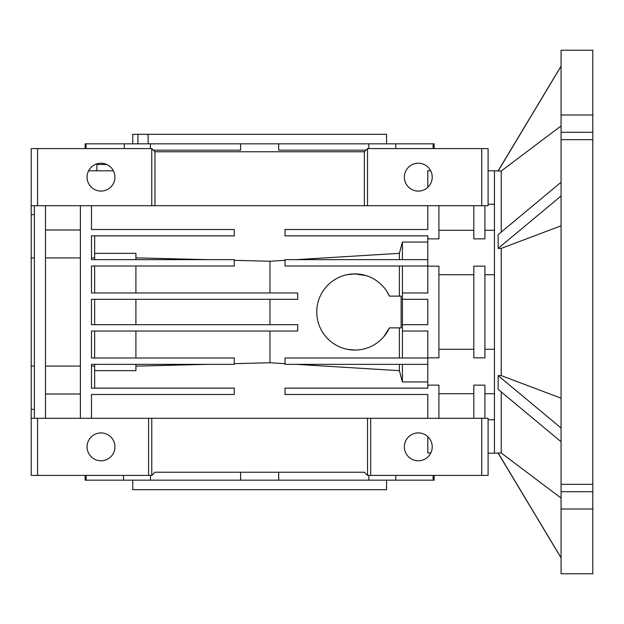 <?xml version="1.0" encoding="UTF-8"?>
<svg xmlns="http://www.w3.org/2000/svg" width="624" height="624" viewBox="0 0 624 624"><rect width="100%" height="100%" fill="white"/><g stroke="black" fill="none" stroke-linecap="round" stroke-linejoin="round"><path stroke-width="0.94" d="M137.951 143.84L137.951 134.316L132.733 134.316L132.733 143.84M386.56 143.84L386.56 134.316L148.13 134.316L148.13 143.84M132.733 480.16L132.733 489.684L386.56 489.684L386.56 480.16M365.937 150.181L278.686 150.181L278.686 143.84L240.607 143.84L240.607 150.181L153.356 150.181M150.454 148.598L150.454 143.84L85.137 143.84L85.137 148.598M124.332 148.598L124.332 143.84M88.6 170.804L113.404 170.804M86.05 148.598L86.05 143.84M240.607 143.84L150.454 143.84M434.156 148.598L434.156 143.84L278.686 143.84M106.743 164.463L96.899 164.463L96.899 170.804M240.607 472.228L240.607 480.16L278.686 480.16L278.686 472.228M278.686 480.16L395.772 480.16L395.772 475.402M123.521 475.402L123.521 480.16L150.454 480.16L150.454 475.402M150.454 480.16L240.607 480.16M427.807 187.325L427.807 170.804L430.693 170.804M101.002 163.223A13.931 13.931 0 0 1 114.933 177.154A13.931 13.931 0 0 1 101.002 191.084A13.931 13.931 0 0 1 87.071 177.154A13.931 13.931 0 0 1 101.002 163.223M418.291 163.223A13.931 13.931 0 0 1 432.221 177.154A13.931 13.931 0 0 1 418.291 191.084A13.931 13.931 0 0 1 404.36 177.154A13.931 13.931 0 0 1 418.291 163.223M427.807 436.675L427.807 452.962L430.802 452.962M488.093 204.227L494.442 204.227M418.291 432.916A13.931 13.931 0 0 1 432.221 446.846A13.931 13.931 0 0 1 418.291 460.777A13.931 13.931 0 0 1 404.36 446.846A13.931 13.931 0 0 1 418.291 432.916M101.002 460.777A13.931 13.931 0 0 0 114.933 446.846A13.931 13.931 0 0 0 101.002 432.916A13.931 13.931 0 0 0 87.071 446.846A13.931 13.931 0 0 0 101.002 460.777M427.807 205.709L427.807 229.507L285.028 229.507L285.028 235.849L427.807 235.849L427.807 266.152L438.914 266.152L438.914 357.848L427.807 357.848L427.807 385.133L438.914 385.133L438.914 418.291M438.914 274.716L473.819 274.716L438.914 274.716M473.819 266.152L484.918 266.152L484.918 357.848L473.819 357.848L473.819 266.152M484.918 274.716L494.442 274.716L484.918 274.716M484.918 349.284L494.442 349.284L484.918 349.284M473.819 418.291L473.819 385.133L484.918 385.133L484.918 418.291L488.093 418.291L488.093 475.402L481.751 475.402L481.751 418.291L484.918 418.291M135.907 324.691L135.907 299.309M269.958 299.309L269.958 324.691M386.81 291.33L389.446 296.135L401.138 296.135L401.138 327.865L389.446 327.865A38.072 38.072 0 0 1 354.838 350.072L347.381 349.339M347.326 274.669L354.838 273.928L365.68 275.504M357.63 349.97L354.838 350.072A38.072 38.072 0 0 1 316.758 312A38.072 38.072 0 0 1 389.446 296.135L393.604 296.135M473.819 349.284L438.914 349.284L473.819 349.284M402.425 324.691L402.425 299.309L427.807 299.309L427.807 324.691L402.425 324.691L402.425 331.04L427.807 331.04L427.807 357.848M427.807 358.004L285.028 358.004L285.028 364.354L427.807 364.354M427.807 266.152L427.807 292.96L402.425 292.96L402.425 299.309M402.425 358.004L402.425 331.04M94.661 358.004L94.661 331.04M94.661 324.691L94.661 299.309M94.661 292.96L94.661 265.996M399.383 364.354L399.383 370.664L402.425 381.935L427.807 381.935M296.096 364.354L399.383 370.664M402.425 364.354L402.425 381.935M427.807 385.133L427.807 388.151L285.028 388.151L285.028 394.493L427.807 394.493L427.807 418.291M402.425 292.96L402.425 265.996M427.807 259.646L285.028 259.646L285.028 265.996L427.807 265.996M389.446 327.865L383.596 336.944M399.383 296.135L399.383 265.996M399.383 358.004L399.383 327.865M94.661 388.151L94.661 364.354M91.486 366.077L94.661 366.077M135.907 366.148L206.801 364.354L135.907 364.354L135.907 370.664L94.661 370.664M269.958 331.04L269.958 362.755L285.028 363.675M234.265 363.659L269.958 362.755M135.907 358.004L135.907 331.04M135.907 292.96L135.907 265.996M94.661 259.646L94.661 257.923L91.486 257.923M94.661 257.923L94.661 235.849M80.379 366.077L45.482 366.077M45.482 257.923L80.379 257.923M45.482 394.009L80.379 394.009M367.528 418.291L151.772 418.291L151.772 475.402L154.939 472.228L364.354 472.228L367.528 475.402L367.528 418.291L481.751 418.291M473.819 205.709L473.819 238.867L484.918 238.867L484.918 205.709L488.093 205.709L488.093 148.598L481.751 148.598L481.751 205.709L484.918 205.709M427.807 238.867L438.914 238.867L438.914 205.709M427.807 242.065L402.425 242.065L399.383 253.336L296.096 259.646M402.425 259.646L402.425 242.065M399.383 259.646L399.383 253.336M285.028 260.325L269.958 261.245L234.265 260.341M269.958 292.96L269.958 261.245M94.661 253.336L135.907 253.336L135.907 259.646L206.801 259.646L135.907 257.852M91.486 418.291L91.486 394.493L234.265 394.493L234.265 388.151L91.486 388.151L91.486 364.354L234.265 364.354L234.265 358.004L91.486 358.004L91.486 331.04L297.718 331.04L297.718 324.691L91.486 324.691L91.486 299.309L297.718 299.309L297.718 292.96L91.486 292.96L91.486 265.996L234.265 265.996L234.265 259.646L91.486 259.646L91.486 235.849L234.265 235.849L234.265 229.507L91.486 229.507L91.486 205.709M80.379 205.709L80.379 418.291M80.379 229.991L45.482 229.991M45.482 418.291L45.482 205.709M370.695 418.291L370.695 475.402L367.528 475.402M488.093 419.773L494.442 419.773M37.549 418.291L37.549 475.402L31.2 475.402L31.2 205.709L34.375 205.709L34.375 418.291L151.772 418.291M148.598 418.291L148.598 475.402L151.772 475.402M34.375 205.709L481.751 205.709M370.695 475.402L481.751 475.402M37.549 475.402L148.598 475.402M364.354 205.709L364.354 151.772L367.528 148.598L367.528 205.709M154.939 205.709L154.939 151.772L364.354 151.772M154.939 151.772L151.772 148.598L151.772 205.709M31.2 418.291L34.375 418.291M31.2 366.077L34.375 366.077M31.2 257.923L34.375 257.923M367.528 148.598L481.751 148.598M31.2 205.709L31.2 148.598L37.549 148.598L37.549 205.709M37.549 148.598L151.772 148.598M85.137 475.402L85.137 480.16L86.182 480.16L86.182 475.402M86.182 480.16L123.521 480.16M368.839 475.402L368.839 480.16M433.111 475.402L433.111 480.16L434.156 480.16L434.156 475.402M395.772 480.16L433.111 480.16M433.111 143.84L433.111 148.598M395.772 148.598L395.772 143.84M368.839 143.84L368.839 148.598M148.13 134.316L137.951 134.316M561.07 491.712L592.8 491.712L592.8 573.76L561.07 573.76L561.07 484.341L592.8 484.341L592.8 50.24L561.07 50.24L561.07 114.98L592.8 114.98M561.07 225.833L501.228 248.383L501.228 375.617L498.155 375.617L498.155 389.353L561.07 441.753M501.228 391.919L501.228 452.969L494.442 453.196L494.442 170.804L501.228 171.031L501.228 232.081M561.07 182.247L498.155 234.647L498.155 248.383L501.228 248.383M592.8 491.712L592.8 484.341M592.8 509.02L561.07 509.02M592.8 139.659L561.07 139.659L561.07 114.98M561.07 139.659L561.07 484.341M501.228 375.617L561.07 398.167M498.155 375.617L561.07 428.017M501.228 452.969L561.07 498.077M498.155 452.969L561.07 557.77M498.155 171.031L561.07 66.23M501.228 171.031L561.07 125.923M498.155 248.383L561.07 195.983M592.8 132.288L561.07 132.288M494.442 170.804L488.093 170.804M494.442 453.196L488.093 453.196M494.442 393.705L484.918 393.705M473.819 393.705L438.914 393.705M494.442 230.295L484.918 230.295M473.819 230.295L438.914 230.295M31.2 409.367L34.375 409.367M31.2 214.633L34.375 214.633M498.155 453.196L561.07 557.895M498.155 170.804L561.07 66.105"/></g></svg>
